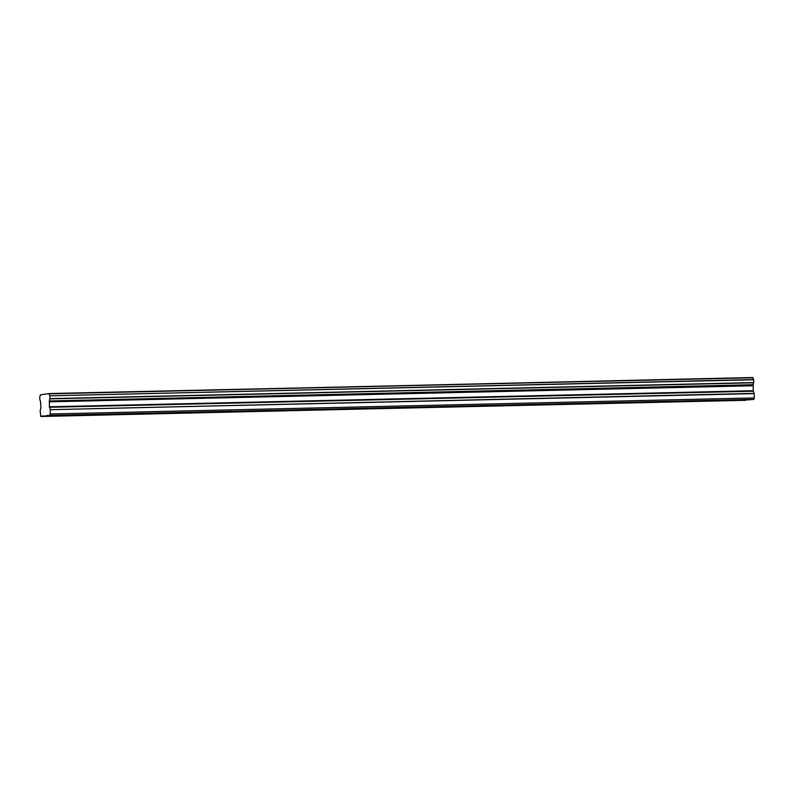 <?xml version="1.0" encoding="UTF-8"?>
<svg xmlns="http://www.w3.org/2000/svg" width="794" height="794" viewBox="0 0 794 794"><rect width="100%" height="100%" fill="white"/><g stroke="black" fill="none" stroke-linecap="round" stroke-linejoin="round"><path stroke-width="1.19" d="M753.744 382.797L753.635 379.572A2.233 0.744 88.7 0 1 752.99 377.785L49.039 393.556L40.266 394.886A2.233 0.744 88.7 0 1 39.75 396.802L39.859 400.037A2.243 0.744 88.7 0 1 40.494 401.824L40.911 407.788L40.157 410.875L40.802 416.493L50.062 415.401L50.32 409.684L754.161 393.626L753.208 390.737L753.228 384.723A2.243 0.744 88.7 0 1 753.744 382.797L49.903 398.856L49.863 395.819L753.695 379.76M750.846 399.71L734.768 400.375L750.896 399.541M47.005 415.768L63.133 415.5L43.849 416.135M127.725 413.922L737.934 400.007L127.725 413.922M753.794 382.599L49.953 398.648M48.811 415.55L752.652 399.501L753.893 399.352L754.3 397.933L754.161 393.626M745.923 400.126L40.802 416.493M754.111 393.387L50.32 409.684M50.28 409.446L49.377 406.796L49.357 400.97L753.198 384.921M753.228 384.723L49.357 400.97M49.387 400.781A2.243 0.744 88.7 0 1 49.903 398.856M753.635 379.572L49.863 395.819M49.804 395.62A2.233 0.744 88.7 0 1 49.159 393.834L752.881 377.507M49.208 401.814L753.049 385.765M754.3 397.933L50.459 413.982M753.893 399.352L50.062 415.401M48.752 415.371L47.114 415.411M43.779 415.957L42.142 415.996M42.042 416.344L745.874 400.295M49.258 401.327L753.099 385.269M49.159 393.834L752.99 377.785M753.208 390.737L49.377 406.796M49.456 407.272L753.298 391.214"/></g></svg>
